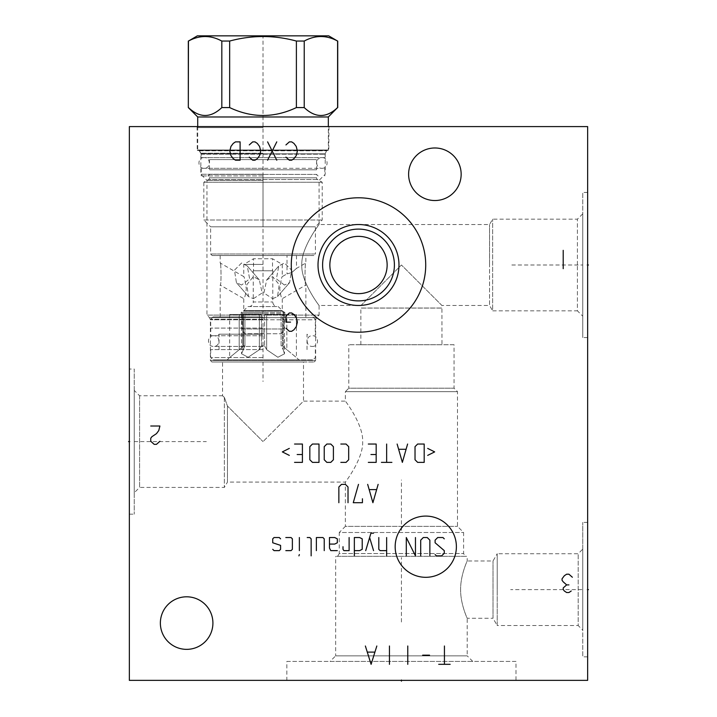 <?xml version="1.0" encoding="UTF-8"?>
<svg xmlns="http://www.w3.org/2000/svg" width="717" height="717" viewBox="0 0 717 717"><rect width="100%" height="100%" fill="white"/><g stroke="black" fill="none" stroke-linecap="round" stroke-linejoin="round"><path stroke-width="0.54" stroke-dasharray="3.58 2.69" d="M129.356 126.595L587.644 126.595L587.644 680.37L129.356 680.37L129.356 126.595M263.022 126.595L197.076 126.595L263.022 126.595M129.356 369.031L129.356 514.161L129.356 369.031L134.24 369.031L134.24 514.161L134.24 369.031M587.644 589.625L587.644 522.406L587.644 656.844L587.644 589.625L586.864 589.625L587.644 589.625M587.644 264.994L587.644 337.564L587.644 264.994L586.864 264.994L587.644 264.994M160.366 623.082A26.278 26.278 0 0 1 186.635 596.804A26.278 26.278 0 0 1 212.913 623.082A26.278 26.278 0 0 1 186.635 649.36A26.278 26.278 0 0 1 160.366 623.082M408.609 174.258A26.278 26.278 0 0 1 434.878 147.98A26.278 26.278 0 0 1 461.156 174.258A26.278 26.278 0 0 1 434.878 200.536A26.278 26.278 0 0 1 408.609 174.258M286.854 680.37L515.998 680.37L286.854 680.37L286.854 661.424L515.998 661.424L515.998 680.37M286.854 661.424L515.998 661.424M330.089 661.424L472.772 661.424L330.089 661.424L335.664 655.849L467.197 655.849L467.197 618.269C467.618 619.219 460.368 604.144 460.628 589.625C460.368 575.106 467.618 560.031 467.197 560.981L467.197 556.32L335.664 556.32L467.197 556.32M472.772 661.424L467.197 655.849L335.664 655.849L335.664 556.32M582.76 549.141L582.76 589.625L582.76 549.141L578.18 553.73L497.213 553.73L497.213 589.625L497.213 553.73L493.018 560.981L467.197 560.981C467.618 560.031 460.368 575.106 460.628 589.625C460.368 604.144 467.618 619.219 467.197 618.269L493.018 618.269L493.018 560.981L493.018 618.269L497.213 625.529L497.213 589.625L497.213 625.529L578.18 625.529L578.18 553.73L578.18 625.529L582.76 630.109L582.76 589.625L582.76 630.109M465.208 556.32L337.644 556.32L465.208 556.32L463.603 553.542L463.603 532.489L457.491 526.377L457.491 391.643L454.058 388.202L454.058 344.743L348.803 344.743L454.058 344.743M337.644 556.32L339.249 553.542L463.603 553.542L339.249 553.542L339.249 532.489L463.603 532.489L339.249 532.489L345.361 526.377L457.491 526.377L345.361 526.377L345.361 482.075C343.219 485.006 363.653 459.185 362.641 441.6C363.653 424.007 343.219 398.186 345.361 401.117C343.219 398.186 363.653 424.007 362.641 441.591C363.653 459.185 343.219 485.006 345.361 482.075L227.459 482.075L227.459 406.037L263.022 441.6L227.459 406.037L224.367 397.379L227.459 406.037L227.459 482.075L224.367 487.426L139.591 487.426L139.591 395.766L222.539 395.766L224.367 397.379L222.539 395.766L222.539 362.004L263.022 362.004L222.539 362.004M303.506 362.004L211.918 362.004L314.118 362.004L263.022 362.004L303.506 362.004L303.506 401.117L263.022 441.6L303.506 401.117L345.361 401.117L345.361 391.643L457.491 391.643L345.361 391.643L348.803 388.202L454.058 388.202L348.803 388.202L348.803 344.743M224.367 397.379L224.367 487.426L224.367 397.379M139.591 395.766L139.591 487.426L134.24 492.776L134.24 390.415L139.591 395.766M441.986 344.743L360.866 344.743L441.986 344.743L441.914 308.032L360.947 308.032L360.947 305.478L401.43 264.994L360.947 305.478L319.083 305.478L319.083 315.104L263.022 315.104L319.083 315.104L316.547 317.649L209.498 317.649L316.547 317.649L315.65 319.809L263.022 319.809L315.65 319.809L315.65 360.481L210.395 360.481L315.65 360.481L314.118 362.004M360.866 344.743L360.866 308.077L441.986 308.077L360.866 308.077L441.914 308.032L441.914 305.478L401.43 264.994L441.914 305.478L489.541 305.478L489.541 264.994L489.541 305.478L492.633 310.828L492.633 219.169L492.633 310.828L577.409 310.828L577.409 264.994L577.409 310.828L582.76 316.179L582.76 213.818L582.76 316.179M301.812 264.994C300.862 282.767 321.198 308.31 319.083 305.478C321.198 308.31 300.853 282.749 301.812 264.994C300.862 282.767 321.198 308.31 319.083 305.478C321.198 308.31 300.853 282.749 301.812 264.994C300.853 247.248 321.198 221.687 319.083 224.52C321.198 221.687 300.862 247.231 301.812 264.994C300.853 247.248 321.198 221.687 319.083 224.52C321.198 221.687 300.862 247.231 301.812 264.994M329.91 263.273L329.91 266.724M330.062 268.445L330.331 270.166M330.698 271.886L331.093 273.329M331.182 273.607L331.756 275.265M331.774 275.31L332.5 277.013M334.319 280.356L335.431 281.978M336.112 282.857L336.667 283.547M338.039 285.043L339.526 286.459M344.527 290.009L346.257 290.896M347.987 291.64L348.982 292.016M349.681 292.249L351.348 292.733M352.979 293.11L354.574 293.37M356.161 293.549L361.341 293.504M362.417 293.37L364.021 293.11M365.652 292.733L367.319 292.249M368.197 291.953L369.013 291.64M370.743 290.896L372.473 290.009M377.465 286.459L378.961 285.043M380.333 283.547L380.987 282.749M381.569 281.978L382.672 280.356M384.5 277.013L385.226 275.31M385.226 275.301L385.818 273.607M385.952 273.177L386.302 271.886M386.669 270.166L386.938 268.445M387.09 266.724L387.09 263.273M386.938 261.553L386.669 259.832M386.302 258.111L385.907 256.686M385.818 256.39L385.235 254.723M385.226 254.687L384.5 252.984M382.681 249.641L381.569 248.019M380.906 247.15L380.333 246.451M378.961 244.954L377.474 243.538M372.473 239.989L370.743 239.102M369.013 238.358L368.036 237.99M367.319 237.748L365.652 237.264M364.021 236.888L362.426 236.628M360.839 236.449L355.668 236.493M354.583 236.628L352.979 236.888M351.348 237.264L349.681 237.748M348.82 238.044L347.987 238.358M346.257 239.102L344.527 239.989M339.535 243.538L338.039 244.954M336.667 246.451L336.022 247.248M335.431 248.019L334.328 249.641M332.5 252.984L331.774 254.687M331.774 254.696L331.182 256.39M331.048 256.82L330.698 258.111M330.331 259.832L330.062 261.553M489.541 264.994L489.541 224.52L489.541 264.994M263.022 180.37L206.953 180.37L263.022 180.37M263.022 315.104L206.953 315.104L263.022 315.104M263.022 174.258L200.85 174.258L263.022 174.258M263.022 153.205L200.85 153.205L263.022 153.205M263.022 150.427L197.256 150.427L263.022 150.427M322.596 264.994A35.904 35.904 0 0 0 358.5 300.898A35.904 35.904 0 0 0 394.404 264.994A35.904 35.904 0 0 0 358.5 229.099A35.904 35.904 0 0 0 322.596 264.994M291.281 264.994A67.219 67.219 0 0 0 358.5 332.213A67.219 67.219 0 0 0 425.719 264.994A67.219 67.219 0 0 0 358.5 197.784A67.219 67.219 0 0 0 291.281 264.994M577.409 264.994L577.409 219.169L577.409 264.994M582.76 264.994L582.76 337.564L582.76 192.434L582.76 264.994L510.656 264.994M134.24 390.415L134.24 492.776M129.356 514.161L134.24 514.161M582.76 589.625L582.76 656.844L582.76 522.406L582.76 589.625L510.656 589.625M188.32 107.577L188.32 41.057M337.725 41.057L337.59 41.057C326.468 35.025 315.346 35.025 304.223 41.057L296.39 41.057C274.145 35.025 251.9 35.025 229.655 41.057L221.822 41.057C210.699 35.025 199.577 35.025 188.454 41.057M328.709 35.85L197.336 35.85M188.454 107.577C199.577 118.108 210.699 118.108 221.822 107.577L229.655 107.577C251.9 118.108 274.145 118.108 296.39 107.577L296.39 41.057M229.655 107.577L229.655 41.057M296.39 107.577L304.223 107.577L304.223 41.057M337.725 107.577L337.59 107.577C326.468 118.108 315.346 118.108 304.223 107.577M197.713 116.97L328.332 116.97M221.822 107.577L221.822 41.057M197.713 126.595L197.713 149.97L328.332 149.97L197.713 149.97A0.457 0.457 0 0 0 198.17 150.427L327.866 150.427A0.457 0.457 0 0 0 328.332 149.97L328.332 126.595M327.866 150.427L198.17 150.427M198.645 150.427L327.391 150.427L198.645 150.427A0.762 0.762 -90 0 1 199.308 150.803L201.047 153.823L324.998 153.823L201.047 153.823A0.762 0.762 -90 0 1 201.154 154.2L201.154 157.606L324.891 157.606L324.891 154.2A0.762 0.762 90 0 1 324.998 153.823L326.737 150.803A0.762 0.762 90 0 1 327.391 150.427M201.154 157.606L324.891 157.606M318.554 157.606L207.491 157.606L318.554 157.606A1.99 1.99 90 0 0 316.564 159.586L316.564 169.821L209.481 169.821L316.564 169.821L318.097 168.298L263.022 168.298L318.097 168.298M207.948 168.298L263.022 168.298L207.948 168.298L209.481 169.821L209.481 159.586L316.564 159.586L209.481 159.586A1.99 1.99 -90 0 0 207.491 157.606M263.022 168.298L201.226 168.298L263.022 168.298M263.022 175.934L201.226 175.934L263.022 175.934M318.097 175.934L316.564 174.41L209.481 174.41L316.564 174.41L316.564 177.843L209.481 177.843L316.564 177.843A1.99 1.99 90 0 0 317.559 179.564L322.22 182.252L322.22 220.011L315.417 226.805L315.417 253.997L210.619 253.997L315.417 253.997L313.894 255.53L212.151 255.53L210.619 253.997L210.619 226.805L315.417 226.805L210.619 226.805L203.825 220.011L322.22 220.011L203.825 220.011L203.825 182.252L322.22 182.252L203.825 182.252L208.486 179.564A1.99 1.99 -90 0 0 209.481 177.843L209.481 174.41L207.948 175.934M212.151 255.53L313.894 255.53M263.022 255.53L220.173 255.53L263.022 255.53M263.022 316.941L212.994 316.941L263.022 316.941M220.173 316.941L220.173 285.034C221.392 287.132 221.203 261.633 220.173 262.987C221.203 261.633 221.392 287.132 220.173 285.034L243.771 298.666C244.667 298.272 245.519 295.01 246.307 288.861C245.133 280.822 244.282 276.735 243.771 276.61C244.282 276.735 245.133 280.822 246.307 288.861C245.519 295.01 244.667 298.272 243.771 298.666L243.771 310.569L282.274 310.569L243.771 310.569A21.465 21.465 0 0 0 243.502 311.133L282.543 311.133L243.502 311.133L241.172 312.478L263.022 312.478L241.172 312.478L241.172 314.494L243.377 314.494L241.172 314.494M241.593 285.034L236.413 282.615L234.45 270.184L241.593 262.987L247.24 265.944L249.65 278.868L241.593 285.034L249.65 278.868L247.24 265.944L241.593 262.987L234.45 270.184L236.413 282.615L241.593 285.034M284.443 285.034L276.386 278.868L278.805 265.944L284.443 262.987L291.586 270.184L289.632 282.615L284.443 285.034L289.632 282.615L291.586 270.184L284.443 262.987L278.805 265.944L276.386 278.868L284.443 285.034M305.872 316.941L305.872 285.034C304.653 287.132 304.842 261.633 305.872 262.987C304.842 261.633 304.653 287.132 305.872 285.034L282.274 298.666C281.369 298.272 280.526 295.01 279.738 288.861C280.912 280.822 281.754 276.735 282.274 276.61C281.754 276.735 280.912 280.822 279.738 288.861C280.526 295.01 281.369 298.272 282.274 298.666L282.274 310.569A21.465 21.465 0 0 1 282.543 311.133L284.864 312.478L263.022 312.478L284.864 312.478L284.864 314.494L282.668 314.494L284.864 314.494M263.022 319.226L210.699 319.226L263.022 319.226M263.022 328.09L210.699 328.09L263.022 328.09M263.022 335.726L210.771 335.726L263.022 335.726M263.022 334.203L219.026 334.203L263.022 334.203M263.022 349.627L210.699 349.627L263.022 349.627M263.022 357.577L210.699 357.577L263.022 357.577M263.022 359.862L212.994 359.862L313.051 359.862L227.199 359.862L298.846 359.862L263.022 359.862L263.022 35.85M259.375 349.717L261.463 345.89L259.375 349.717L248.145 357.272L241.557 353.822L244.927 345.89L241.557 353.822L248.145 357.272L259.375 349.717L259.375 314.494L261.463 314.494L241.557 314.494L259.375 314.494L259.375 349.717M243.377 345.89L244.927 345.89L243.377 345.89L239.191 349.717L243.377 345.89L243.377 314.494L239.191 314.494L243.377 314.494L243.377 345.89M239.191 349.717C226.473 360.158 226.473 360.158 239.191 349.717C226.473 360.158 226.473 360.158 239.191 349.717L239.191 314.494L229.646 314.494L239.191 314.494L239.191 349.717M263.022 345.89L261.463 345.89L264.573 345.89L264.573 314.494L281.118 314.494L264.573 314.494L266.67 314.494L264.573 314.494L264.573 345.89L263.022 345.89M261.463 345.89L261.463 314.494L244.927 314.494L261.463 314.494L261.463 345.89M244.927 345.89L244.927 314.494L241.557 314.494L244.927 314.494L244.927 345.89M281.118 345.89L281.118 314.494L284.488 314.494L266.67 314.494L284.488 314.494L281.118 314.494L281.118 345.89L282.668 345.89L282.668 314.494L286.854 314.494L282.668 314.494L282.668 345.89L281.118 345.89L283.206 349.717L281.118 345.89M264.573 345.89L266.67 349.717L264.573 345.89M283.206 349.717L284.488 353.822L277.9 357.272L266.67 349.717L277.9 357.272L284.488 353.822L283.206 349.717L283.206 314.494L283.206 349.717M286.854 349.717L282.668 345.89L286.854 349.717C299.572 360.158 299.572 360.158 286.854 349.717C299.572 360.158 299.572 360.158 286.854 349.717L286.854 314.494L296.399 314.494L286.854 314.494L286.854 349.717M263.022 264.385L243.771 264.385L263.022 264.385M253.397 298.666L262.153 292.993L259.33 279.908L253.397 276.61L246.827 284.658L248.503 296.578L253.397 298.666L248.503 296.578L246.827 284.649L253.397 276.61L259.33 279.908L262.153 292.993L253.397 298.666M272.648 298.666L277.533 296.578L279.218 284.649L272.648 276.61L266.715 279.908L263.892 292.993L272.648 298.666L263.892 292.993L266.715 279.908L272.648 276.61L279.218 284.658L277.533 296.578L272.648 298.666M220.173 255.53L220.173 262.987L243.771 276.61L243.771 264.385L253.522 258.756L272.523 258.756L253.522 258.756L253.522 270.802L272.523 270.802L272.523 258.756L282.274 264.385L282.274 276.61L287.006 273.876L291.738 272.594L287.006 273.876L287.006 255.53L296.48 255.53L287.006 255.53M253.522 270.802L272.523 270.802M253.244 270.802L272.801 270.802L253.244 270.802L253.244 301.965L272.801 301.965L253.244 301.965A4.732 4.732 0 0 1 249.704 306.544L276.341 306.544A4.732 4.732 0 0 1 272.801 301.965L272.801 270.802M276.341 306.544L249.704 306.544M247.983 306.544L278.062 306.544L247.983 306.544A23.831 23.831 0 0 0 241.996 313.822L263.022 313.822L241.996 313.822L241.996 329.004L284.049 329.004L241.996 329.004L244.73 333.737L281.315 333.737L244.73 333.737M278.062 306.544A23.831 23.831 0 0 1 284.049 313.822L263.022 313.822L284.049 313.822L284.049 329.004L281.315 333.737M296.48 255.53L296.48 268.409L291.738 272.594L296.48 268.409L305.872 262.987L305.872 255.53M337.59 107.577L337.59 41.057M263.022 157.606L204.13 157.606L263.022 157.606M263.022 346.419L213.747 346.419L263.022 346.419M401.43 679.591L401.43 680.37M401.43 530.428L401.43 479.942M401.43 622.015L401.43 557.548M130.135 441.6L129.356 441.6L130.135 441.6M134.24 441.6L206.344 441.6M263.022 125.816L263.022 127.375L263.022 125.816M263.022 176.283L263.022 226.805M263.022 362.004L263.022 381.498M263.022 127.626L197.256 127.626L263.022 127.626M263.022 319.809L210.395 319.809L263.022 319.809M199.308 150.803L326.737 150.803L199.308 150.803M201.154 154.2L324.891 154.2L201.154 154.2M317.559 179.564L208.486 179.564L317.559 179.564M266.67 349.717L266.67 314.494L266.67 349.717M242.839 349.717L242.839 314.494L242.839 349.717M582.76 213.818L577.409 219.169L492.633 219.169L489.541 224.52L319.083 224.52L319.083 180.37L325.195 174.258L325.195 153.205L326.8 150.427M199.245 150.427L200.85 153.205L200.85 174.258L206.953 180.37L206.953 315.104L209.498 317.649L210.395 319.809L210.395 360.481L211.918 362.004M328.969 126.595L328.789 150.427M197.076 126.595L197.256 150.427M587.644 337.564L582.76 337.564M587.644 192.434L582.76 192.434M587.644 656.844L582.76 656.844M587.644 522.406L582.76 522.406M201.226 168.298L201.226 175.934M324.819 168.298L324.819 175.934M313.051 316.941L315.346 319.226L315.346 328.09M212.994 316.941L210.699 319.226L210.699 328.09M315.265 328.09L315.265 335.726M210.771 328.09L210.771 335.726M219.026 349.627L219.026 334.203L217.493 335.726M307.019 349.627L307.019 334.203L308.543 335.726M315.346 349.627L315.346 357.577L313.051 359.862M210.699 349.627L210.699 357.577L212.994 359.862M229.646 314.494L229.646 357.425L227.199 359.862M296.399 314.494L296.399 357.425L298.846 359.862M284.488 314.494L284.488 353.822L284.488 314.494M277.533 296.578L289.632 282.615L277.533 296.578M266.715 279.908L278.805 265.944L266.715 279.908M259.33 279.908L247.24 265.944L259.33 279.908M248.503 296.578L236.413 282.615L248.503 296.578M241.557 314.494L241.557 353.822L241.557 314.494M321.915 168.298C328.807 168.612 328.807 157.283 321.915 157.606C315.014 157.283 315.014 168.612 321.915 168.298M204.13 157.606C197.229 157.283 197.229 168.612 204.13 168.298C211.031 168.612 211.031 157.283 204.13 157.606M312.361 346.419C319.262 346.741 319.262 335.413 312.361 335.726C305.469 335.413 305.469 346.741 312.361 346.419M213.675 335.726C206.783 335.413 206.783 346.741 213.675 346.419C220.576 346.741 220.576 335.413 213.675 335.726"/><path stroke-width="1.08" d="M587.644 126.595L129.356 126.595L129.356 680.37L587.644 680.37L587.644 126.595M291.281 264.994A67.219 67.219 0 0 1 358.5 197.784A67.219 67.219 0 0 1 425.719 264.994A67.219 67.219 0 0 1 358.5 332.213A67.219 67.219 0 0 1 291.281 264.994M160.366 623.082A26.278 26.278 0 0 1 186.635 596.804A26.278 26.278 0 0 1 212.913 623.082A26.278 26.278 0 0 1 186.635 649.36A26.278 26.278 0 0 1 160.366 623.082M408.609 174.258A26.278 26.278 0 0 1 434.878 147.98A26.278 26.278 0 0 1 461.156 174.258A26.278 26.278 0 0 1 434.878 200.536A26.278 26.278 0 0 1 408.609 174.258M329.91 266.724L330.062 268.445M330.331 270.166L330.698 271.886M332.5 277.013L333.217 278.456M333.342 278.698L334.319 280.356M335.431 281.978L336.112 282.857M336.667 283.547L338.039 285.043M339.526 286.459L341.131 287.777M341.57 288.1L344.527 290.009M346.257 290.896L347.987 291.64M348.982 292.016L349.681 292.249M351.348 292.733L352.979 293.11M354.574 293.37L356.161 293.549M361.341 293.504L362.417 293.37M364.021 293.11L365.652 292.733M367.319 292.249L368.197 291.953M369.013 291.64L370.743 290.896M372.473 290.009L375.466 288.082M375.869 287.777L377.465 286.459M378.961 285.043L380.333 283.547M380.987 282.749L381.569 281.978M382.672 280.356L383.658 278.698M383.783 278.465L384.5 277.013M386.302 271.886L386.669 270.166M386.938 268.445L387.09 266.724M387.09 263.273L386.938 261.553M386.669 259.832L386.302 258.111M384.5 252.984L383.783 251.542M383.658 251.3L382.681 249.641M381.569 248.019L380.906 247.15M380.333 246.451L378.961 244.954M377.474 243.538L375.869 242.221M375.43 241.898L372.473 239.989M370.743 239.102L369.013 238.358M368.036 237.99L367.319 237.748M365.652 237.264L364.021 236.888M362.426 236.628L360.839 236.449M355.668 236.493L354.583 236.628M352.979 236.888L351.348 237.264M349.681 237.748L348.82 238.044M347.987 238.358L346.257 239.102M344.527 239.989L341.552 241.907M341.131 242.221L339.535 243.538M338.039 244.954L336.667 246.451M336.022 247.248L335.431 248.019M334.328 249.641L333.342 251.3M333.226 251.533L332.5 252.984M330.698 258.111L330.331 259.832M330.062 261.553L329.91 263.273M329.856 264.994A28.644 28.644 0 0 1 358.5 236.359A28.644 28.644 0 0 1 387.144 264.994A28.644 28.644 0 0 1 358.5 293.638A28.644 28.644 0 0 1 329.856 264.994M322.596 264.994A35.904 35.904 0 0 1 358.5 229.099A35.904 35.904 0 0 1 394.404 264.994A35.904 35.904 0 0 1 358.5 300.898A35.904 35.904 0 0 1 322.596 264.994M318.016 264.994A40.484 40.484 0 0 0 358.5 305.478A40.484 40.484 0 0 0 398.984 264.994A40.484 40.484 0 0 0 358.5 224.52A40.484 40.484 0 0 0 318.016 264.994M188.454 107.577C199.577 118.108 210.699 118.108 221.822 107.577L229.655 107.577C251.9 118.108 274.145 118.108 296.39 107.577L304.223 107.577C315.346 118.108 326.468 118.108 337.59 107.577L328.332 116.97L197.713 116.97L188.32 107.577L188.454 41.057C199.577 35.025 210.699 35.025 221.822 41.057L229.655 41.057C251.9 35.025 274.145 35.025 296.39 41.057L304.223 41.057C315.346 35.025 326.468 35.025 337.59 41.057L328.709 35.85L197.336 35.85L188.454 41.057M221.822 107.577L221.822 41.057M229.655 107.577L229.655 41.057M197.713 116.97L197.713 126.595M328.332 116.97L328.332 126.595M337.59 107.577L337.59 41.057M304.223 107.577L304.223 41.057M296.39 107.577L296.39 41.057M401.43 680.37L401.43 681.15M587.644 589.625L588.433 589.625L587.644 589.625M587.644 264.994L588.433 264.994L587.644 264.994M450.159 664.327L438.705 664.327M444.432 664.327L444.432 645.999M429.537 655.159L422.663 655.159M407.767 664.327L407.767 645.999M389.439 664.327L389.439 645.999M365.374 645.999L371.101 664.327L376.828 645.999M374.543 652.111L367.669 652.111M425.781 577.31A30.616 30.616 0 0 0 456.388 546.695A30.616 30.616 0 0 0 425.781 516.088A30.616 30.616 0 0 0 395.166 546.695A30.616 30.616 0 0 0 425.781 577.31M435.102 554.555L436.411 555.863L441.645 555.863L444.271 553.246L444.271 550.629L435.102 542.769L435.102 540.152L437.72 537.535L442.954 537.535L444.271 538.843M420.7 555.863L420.7 540.152L423.317 537.535L427.242 537.535L429.859 540.152L429.859 555.863M415.457 537.535L415.457 555.863L406.297 537.535L406.297 555.863M386.651 537.535L386.651 555.863M378.8 537.535L378.8 549.321L380.109 550.629L386.651 550.629M373.557 533.17L370.94 533.17L365.706 550.629M373.557 550.629L369.631 537.535M354.35 550.629L359.593 550.629L362.21 549.321L362.21 538.843L359.593 537.535L354.35 537.535L354.35 555.863M343.004 546.695L343.004 549.321L343.882 550.629L349.116 550.629L349.116 537.535M329.47 544.078L334.714 544.078L337.331 542.769L337.331 538.843L334.714 537.535L329.47 537.535L329.47 548.012L330.788 550.629L337.331 550.629M324.236 550.629L324.236 538.843L322.928 537.535L316.376 537.535L316.376 550.629M311.142 555.863L311.142 538.843L309.834 537.535L307.217 537.535M299.356 537.535L299.356 550.629M299.356 554.555L298.917 555.863L299.356 554.555M285.823 550.629L291.066 550.629L292.375 549.321L292.375 538.843L291.066 537.535L285.823 537.535M280.589 538.843L279.28 537.535L274.046 537.535L272.729 538.843L272.729 542.769L280.589 545.386L280.589 549.321L279.28 550.629L274.046 550.629L272.729 549.321M367.669 484.369L372.903 502.707L378.137 484.369M376.398 489.612L369.407 489.612M358.5 484.369L353.266 502.707L362.426 502.707L362.426 498.772M348.023 502.707L348.023 486.986L345.406 484.369L341.48 484.369L338.854 486.986L338.854 502.707M427.682 455.385L434.663 451.898L427.682 448.403M424.186 444.038L417.644 444.038L415.026 446.655L415.026 459.749L417.644 462.375L424.186 462.375L424.186 444.038M397.128 444.038L402.362 462.375L407.606 444.038M405.858 449.281L398.876 449.281M386.651 444.038L386.651 462.375M391.894 462.375L381.417 462.375M368.323 462.375L376.174 462.375L376.174 444.038L368.323 444.038M370.94 454.515L376.174 454.515M340.826 462.375L346.06 462.375L348.677 459.749L348.677 446.655L346.06 444.038L340.826 444.038M333.405 446.655L330.788 444.038L326.853 444.038L324.236 446.655L324.236 459.749L326.853 462.375L330.788 462.375L333.405 459.749L333.405 446.655M319.002 444.038L312.451 444.038L309.834 446.655L309.834 459.749L312.451 462.375L319.002 462.375L319.002 444.038M294.553 462.375L302.413 462.375L302.413 444.038L294.553 444.038M297.179 454.515L302.413 454.515M289.318 448.403L282.337 451.898L289.318 455.385M572.372 577.248L568.931 574.2L566.645 574.2L564.351 575.724L562.056 578.78L562.056 580.304L563.203 581.837L566.645 584.893L563.203 587.949L563.203 589.473L564.351 591.005L566.645 592.529L568.931 592.529L571.225 591.005M568.931 584.893L566.645 584.893M150.74 426.015L159.909 426.015L158.762 430.594L156.467 433.651L151.887 436.707L150.74 438.239L150.74 441.287L154.173 444.343L156.467 444.343L159.909 441.287M285.94 328.243L289.372 331.299L291.667 331.299L293.952 329.775L296.246 326.719L297.394 322.13L296.246 317.55L293.952 314.494L291.667 312.97L289.372 312.97L285.94 316.027L285.94 322.13L290.519 322.13M285.94 157.148L289.372 160.205L291.667 160.205L293.952 158.672L296.246 155.616L297.394 151.036L296.246 146.456L293.952 143.4L291.667 141.867L289.372 141.867L285.94 144.924M276.771 160.205L267.602 141.867M276.771 141.867L267.602 160.205M249.274 157.148L252.707 160.205L255.001 160.205L257.295 158.672L259.581 155.616L260.728 151.036L259.581 146.456L257.295 143.4L255.001 141.867L252.707 141.867L249.274 144.924M240.105 160.205L240.105 141.867L235.526 141.867L233.231 143.4L230.937 146.456L229.798 151.036L230.937 155.616L233.231 158.672L235.526 160.205L240.105 160.205M563.203 268.669L563.203 250.332M129.356 441.6L128.567 441.6L129.356 441.6M188.32 107.577L188.32 41.057M337.725 107.577L337.725 41.057"/></g></svg>
